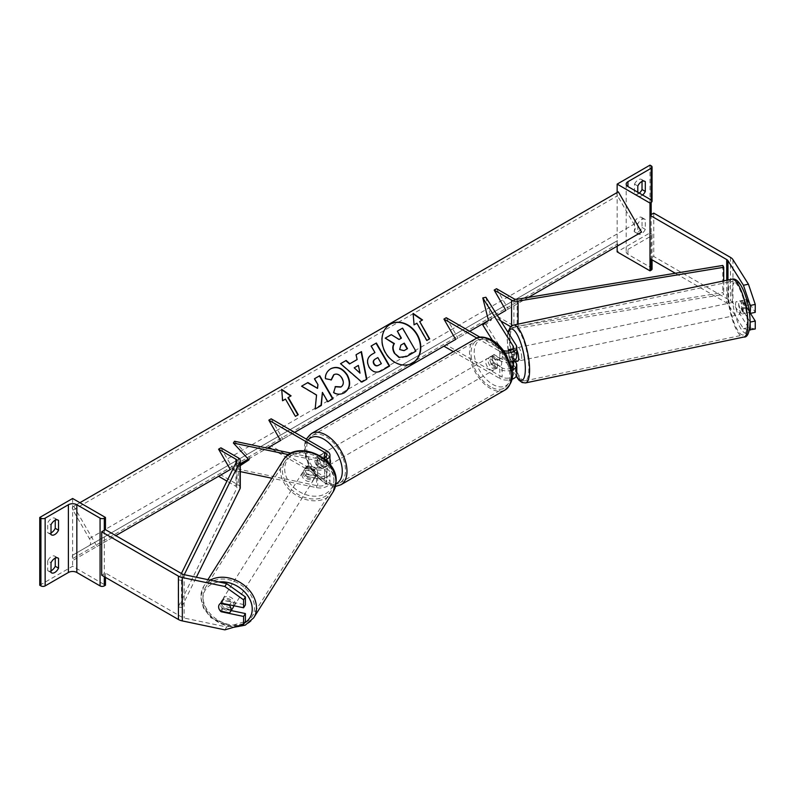 <?xml version="1.0" encoding="UTF-8"?>
<svg xmlns="http://www.w3.org/2000/svg" width="795" height="795" viewBox="0 0 795 795"><rect width="100%" height="100%" fill="white"/><g stroke="black" fill="none" stroke-linecap="round" stroke-linejoin="round"><path stroke-width="0.6" stroke-dasharray="3.98 2.98" d="M515.2 361.616L512.517 357.362A6.638 1.858 78.1 0 1 511.602 351.579A6.638 1.858 78.1 0 1 512.507 348.687L509.396 349.343L512.517 348.687A6.638 1.858 78.1 0 1 512.517 348.687L516.194 354.52A9.957 5.754 0 0 1 516.79 356.488M516.124 361.417L512.874 356.279L509.138 357.064A6.638 1.858 -101.9 0 1 508.482 352.235A6.638 1.858 -101.9 0 1 508.562 350.973A6.638 1.858 -101.9 0 0 508.482 352.235A6.638 1.858 -101.9 0 0 509.396 358.018L511.612 361.526M476.901 338.123L499.787 351.33L499.787 360.552A9.957 5.754 0 0 0 509.665 361.993M499.787 351.33A9.957 5.754 0 0 0 505.044 352.92M446.273 317.732L458.009 338.054L446.273 344.831L502.132 377.078A6.638 3.836 0 0 0 509.376 377.913A6.638 3.836 0 0 0 513.471 374.375A6.638 3.836 0 0 0 513.073 373.064L492.383 340.25M511.443 367.916A6.638 3.836 180 0 1 502.132 367.866L494.152 363.255A6.638 3.836 60 0 1 493.655 354.799A6.638 3.836 60 0 1 494.152 354.59L502.132 359.191A6.638 3.836 0 0 0 509.376 360.026A6.638 3.836 0 0 0 513.471 356.488A6.638 3.836 0 0 0 513.073 355.176L510.171 350.575M516.79 374.375A9.957 5.754 0 0 0 516.194 372.408L485.904 324.36L482.784 325.016M485.904 297.26L491.578 319.819L485.904 324.36M480.061 337.229L502.132 349.979A6.638 3.836 0 0 0 503.394 350.545M499.787 360.552L491.807 355.941A6.638 3.836 -120 0 0 491.31 356.15A6.638 3.836 -120 0 0 491.807 364.617L499.787 369.218L499.787 378.44A9.957 5.754 0 0 0 511.91 379.314M453.349 351.619L499.787 378.44M511.861 370.122A9.957 5.754 180 0 1 499.787 369.218M443.928 346.183L446.273 344.831M469.746 331.276L458.009 338.054M491.578 319.819L488.458 320.474L497.312 315.367L494.172 317.175L496.527 315.824L513.918 325.861A3.319 1.918 180 0 0 517.177 326.347L722.814 292.55L723.718 294.389L518.082 328.196A6.638 3.836 180 0 1 511.573 327.222L510.589 326.646M509.396 358.018L512.517 357.362M494.152 363.255L491.807 364.617M494.152 354.59L491.807 355.941M750.122 321.866L742.083 309.116A6.638 1.858 78.1 0 1 741.179 303.342A6.638 1.858 78.1 0 1 742.083 300.45L747.071 299.397L755.25 312.365M750.42 313.379L747.071 308.072A6.638 1.858 78.1 0 1 746.167 302.289A6.638 1.858 78.1 0 1 747.071 299.397L742.083 300.45L749.307 311.898M755.25 328.991L748.443 327.58L732.95 303.004A10.623 6.131 0 0 0 730.476 300.768L653.758 256.477L650.002 258.643M748.443 327.58L743.444 328.623L727.962 304.058A5.307 3.071 0 0 0 726.719 302.935L675.313 273.251M653.758 213.11L653.758 256.477M743.444 328.623L749.427 329.865M742.083 309.116L747.071 308.072M634.519 222.053L634.519 231.812A6.638 3.836 120 0 0 634.957 232.14A6.638 3.836 120 0 0 642.022 227.479L642.022 217.721A6.638 3.836 -60 0 0 641.595 217.393A6.638 3.836 -60 0 0 638.276 217.721A6.638 3.836 -60 0 0 634.519 222.053L637.799 223.952A6.638 3.836 120 0 1 641.555 219.619A6.638 3.836 120 0 1 644.874 219.291A6.638 3.836 120 0 1 645.311 219.619L645.311 229.377A6.638 3.836 -60 0 1 638.236 234.038A6.638 3.836 -60 0 1 637.799 233.71L637.799 223.952M639.329 193.125A6.638 3.836 120 0 1 634.957 194.199A6.638 3.836 120 0 1 634.519 193.871L634.519 184.112L637.799 186.01M634.519 184.112A6.638 3.836 -60 0 1 638.276 179.779A6.638 3.836 -60 0 1 641.595 179.451A6.638 3.836 -60 0 1 642.022 179.779L644.377 181.131M650.002 165.141L650.002 232.895L617.149 251.866M617.149 192.519L617.149 246.182M642.022 181.429L642.022 179.779M652.059 268.939A2.991 1.729 0 0 0 651.184 267.726L627.941 254.311A5.972 3.448 180 0 1 626.192 251.866A5.972 3.448 180 0 1 627.941 249.431L651.184 236.016A2.991 1.729 0 0 0 652.059 234.793A2.991 1.729 0 0 0 651.184 233.571L650.002 232.895M642.608 195.023A6.638 3.836 -60 0 1 638.236 196.097A6.638 3.836 -60 0 1 637.799 195.769L637.799 192.241M634.519 193.871L637.799 195.769M642.022 227.479L645.311 229.377M642.022 217.721L645.311 219.619M634.519 231.812L637.799 233.71M492.751 357.571A6.638 3.836 60 0 1 497.084 363.414A6.638 3.836 60 0 1 496.07 368.741A6.638 3.836 60 0 1 492.751 368.413A6.638 3.836 60 0 1 488.408 362.56A6.638 3.836 60 0 1 489.432 357.243A6.638 3.836 60 0 1 492.751 357.571M493.625 362.411L490.803 364.031A6.638 3.836 -120 0 0 494.152 367.598A6.638 3.836 -120 0 0 497.471 367.926A6.638 3.836 -120 0 0 497.511 367.906L500.323 366.276L493.625 362.411A6.638 3.836 60 0 1 493.625 354.818L500.323 358.694A6.638 3.836 60 0 1 500.323 366.276M500.323 358.694L497.511 360.314A6.638 3.836 -120 0 0 494.152 356.756A6.638 3.836 -120 0 0 490.833 356.428A6.638 3.836 -120 0 0 490.803 356.448L491.31 356.15M322.343 466.784A6.638 3.836 -120 0 0 325.662 467.122A6.638 3.836 -120 0 0 325.702 467.102L322.879 468.722L316.181 464.856L318.994 463.227A6.638 3.836 -120 0 0 322.343 466.784M323.754 455.137A6.638 3.836 60 0 1 328.087 460.981A6.638 3.836 60 0 1 327.073 466.307A6.638 3.836 60 0 1 323.754 465.979A6.638 3.836 60 0 1 319.421 460.126A6.638 3.836 60 0 1 320.435 454.81A6.638 3.836 60 0 1 323.754 455.137M325.702 459.51A6.638 3.836 -120 0 0 322.343 455.952A6.638 3.836 -120 0 0 319.024 455.615A6.638 3.836 -120 0 0 318.994 455.634L316.181 457.264L322.879 461.14L325.702 459.51L318.994 455.634M322.879 461.14A6.638 3.836 60 0 1 322.879 468.722M316.181 464.856A6.638 3.836 60 0 1 316.181 457.264M497.511 360.314L490.803 356.448M490.803 364.031L497.511 367.906M318.994 463.227L325.702 467.102M326.099 453.776A6.638 3.836 60 0 1 330.442 459.629A6.638 3.836 60 0 1 329.418 464.946A6.638 3.836 60 0 1 326.099 464.618A6.638 3.836 60 0 1 321.766 458.775A6.638 3.836 60 0 1 322.78 453.448A6.638 3.836 60 0 1 326.099 453.776M490.406 358.923A6.638 3.836 60 0 1 494.738 364.776A6.638 3.836 60 0 1 493.725 370.092A6.638 3.836 60 0 1 490.406 369.764A6.638 3.836 60 0 1 486.063 363.911A6.638 3.836 60 0 1 487.087 358.595A6.638 3.836 60 0 1 490.406 358.923M490.406 386.728A27.418 15.83 60 0 1 472.488 362.57A27.418 15.83 60 0 1 476.692 340.598A27.418 15.83 60 0 1 490.406 341.959A27.418 15.83 60 0 1 508.313 366.117A27.418 15.83 60 0 1 504.109 388.089A27.418 15.83 60 0 1 490.406 386.728M326.099 481.591A27.418 15.83 60 0 1 308.192 457.423A27.418 15.83 60 0 1 312.395 435.451A27.418 15.83 60 0 1 326.099 436.813A27.418 15.83 60 0 1 344.016 460.971A27.418 15.83 60 0 1 339.813 482.943A27.418 15.83 60 0 1 326.099 481.591M741.198 300.709L746.813 299.526A6.638 1.858 -101.9 0 0 746.167 302.289A6.638 1.858 -101.9 0 0 746.813 307.118L750.063 312.266A6.638 1.858 -101.9 0 0 750.709 309.493A6.638 1.858 -101.9 0 0 750.063 304.674L744.448 305.856A6.638 1.858 -101.9 0 0 741.457 300.58A6.638 1.858 -101.9 0 0 741.198 300.709L744.448 305.856M743.226 311.074A6.638 1.858 -101.9 0 0 741.964 304.227A6.638 1.858 -101.9 0 0 739.589 300.967A6.638 1.858 -101.9 0 0 738.684 303.869A6.638 1.858 -101.9 0 0 739.936 310.706A6.638 1.858 -101.9 0 0 742.321 313.965A6.638 1.858 -101.9 0 0 743.226 311.074M516.79 349.999A6.638 1.858 -101.9 0 0 515.011 348.16A6.638 1.858 -101.9 0 0 514.097 351.062A6.638 1.858 -101.9 0 0 515.359 357.899A6.638 1.858 -101.9 0 0 517.734 361.159M509.436 349.412L512.874 348.687L516.124 353.835A6.638 1.858 -101.9 0 0 513.133 348.558A6.638 1.858 -101.9 0 0 512.874 348.687M516.124 353.835L512.378 354.62A6.638 1.858 -101.9 0 1 513.023 359.439A6.638 1.858 -101.9 0 1 512.894 361.039M512.874 356.279A6.638 1.858 -101.9 0 0 515.577 361.536M511.891 361.437L509.138 357.064M509.893 350.675L512.378 354.62M746.813 299.526L750.063 304.674M741.198 308.301A6.638 1.858 -101.9 0 0 744.19 313.568A6.638 1.858 -101.9 0 0 744.448 313.439L741.198 308.301L746.813 307.118M749.377 312.405L744.448 313.439M521.759 357.611A6.638 1.858 -101.9 0 0 520.506 350.764A6.638 1.858 -101.9 0 0 518.121 347.504A6.638 1.858 -101.9 0 0 517.217 350.406A6.638 1.858 -101.9 0 0 518.479 357.243A6.638 1.858 -101.9 0 0 520.854 360.503A6.638 1.858 -101.9 0 0 521.759 357.611M735.564 304.525A6.638 1.858 78.1 0 1 736.468 301.623A6.638 1.858 78.1 0 1 738.843 304.882A6.638 1.858 78.1 0 1 740.105 311.729A6.638 1.858 78.1 0 1 739.201 314.621A6.638 1.858 78.1 0 1 736.816 311.362A6.638 1.858 78.1 0 1 735.564 304.525M747.211 322.999A27.418 7.652 78.1 0 1 743.474 334.953A27.418 7.652 78.1 0 1 733.646 321.518A27.418 7.652 78.1 0 1 728.458 293.246A27.418 7.652 78.1 0 1 732.195 281.291A27.418 7.652 78.1 0 1 742.023 294.736A27.418 7.652 78.1 0 1 747.211 322.999M510.112 339.127A27.418 7.652 -101.9 0 0 515.299 367.399A27.418 7.652 -101.9 0 0 525.127 380.835A27.418 7.652 -101.9 0 0 528.864 368.88A27.418 7.652 -101.9 0 0 523.676 340.618A27.418 7.652 -101.9 0 0 513.848 327.172A27.418 7.652 -101.9 0 0 510.112 339.127M231.196 610.58L222.938 608.841L221.427 611.246M222.938 608.841A6.638 5.098 32.2 0 1 220.444 603.981A6.638 5.098 32.2 0 1 221.07 601.755A6.638 5.098 32.2 0 1 222.938 600.175L245.397 604.896M224.866 629.859L226.684 626.977L184.122 618.033A5.307 3.071 180 0 1 182.184 617.318L105.467 573.026L101.71 575.202M105.467 577.369L105.467 573.026M226.684 626.977L245.397 621.521M222.938 600.175L221.119 603.057M233.8 605.72A6.638 5.098 -147.8 0 0 233.829 605.164A6.638 5.098 -147.8 0 0 228.98 598.864A6.638 5.098 -147.8 0 0 221.974 600.314A6.638 5.098 -147.8 0 0 221.348 602.54A6.638 5.098 -147.8 0 0 226.197 608.841A6.638 5.098 -147.8 0 0 233.203 607.4M229.318 612.905L231.365 609.666L222.451 607.797A6.638 5.098 -147.8 0 0 231.365 609.666M222.451 607.797L220.414 611.037M303.094 472.886A6.638 5.098 -147.8 0 0 307.933 479.186A6.638 5.098 -147.8 0 0 314.949 477.735A6.638 5.098 -147.8 0 0 315.565 475.509A6.638 5.098 -147.8 0 0 310.726 469.199A6.638 5.098 -147.8 0 0 303.72 470.65A6.638 5.098 -147.8 0 0 303.094 472.886M305.558 468.384L314.472 470.252A6.638 5.098 -147.8 0 0 305.558 468.384L306.92 466.218A6.638 5.098 -147.8 0 0 305.757 467.41A6.638 5.098 -147.8 0 0 305.141 469.646A6.638 5.098 -147.8 0 0 306.92 473.81L305.558 475.976A6.638 5.098 -147.8 0 0 314.472 477.845L305.558 475.976M314.949 477.735L316.986 474.496A6.638 5.098 -147.8 0 1 315.834 475.688L314.472 477.845M316.986 474.496A6.638 5.098 -147.8 0 0 317.612 472.26A6.638 5.098 -147.8 0 0 315.834 468.096L314.472 470.252M315.834 475.688L306.92 473.81M306.92 466.218L315.834 468.096M220.414 603.445L222.451 600.205L231.365 602.073A6.638 5.098 -147.8 0 0 222.451 600.205M231.365 602.073L229.626 604.836M301.961 474.685A6.638 5.098 -147.8 0 0 306.8 480.985A6.638 5.098 -147.8 0 0 313.816 479.534A6.638 5.098 -147.8 0 0 314.432 477.308A6.638 5.098 -147.8 0 0 309.593 471.008A6.638 5.098 -147.8 0 0 302.577 472.459A6.638 5.098 -147.8 0 0 301.961 474.685M234.962 603.365A6.638 5.098 32.2 0 1 234.346 605.591A6.638 5.098 32.2 0 1 227.33 607.042A6.638 5.098 32.2 0 1 222.491 600.742A6.638 5.098 32.2 0 1 223.107 598.516A6.638 5.098 32.2 0 1 230.123 597.065A6.638 5.098 32.2 0 1 234.962 603.365M202.964 596.638A27.418 21.038 32.2 0 1 205.527 587.435A27.418 21.038 32.2 0 1 234.485 581.443A27.418 21.038 32.2 0 1 254.489 607.469A27.418 21.038 32.2 0 1 251.916 616.672A27.418 21.038 32.2 0 1 222.968 622.664A27.418 21.038 32.2 0 1 202.964 596.638M333.96 481.412A27.418 21.038 -147.8 0 0 313.955 455.386A27.418 21.038 -147.8 0 0 284.998 461.378A27.418 21.038 -147.8 0 0 282.434 470.58A27.418 21.038 -147.8 0 0 302.438 496.607A27.418 21.038 -147.8 0 0 331.386 490.614A27.418 21.038 -147.8 0 0 333.96 481.412M55.243 558.15L55.243 556.5A6.638 3.836 120 0 0 54.805 556.172A6.638 3.836 120 0 0 51.486 556.5A6.638 3.836 120 0 0 47.73 560.833L51.019 562.731M55.243 520.208L55.243 518.559A6.638 3.836 120 0 0 54.805 518.221A6.638 3.836 120 0 0 51.486 518.559A6.638 3.836 120 0 0 47.73 522.891L51.019 524.789M51.019 570.83A6.638 3.836 -60 0 1 48.167 570.919A6.638 3.836 -60 0 1 47.73 570.591L51.019 572.489M47.73 560.833L47.73 570.591M39.75 585.229L72.613 566.259L105.467 585.229M72.613 498.495L72.613 566.259M51.019 532.889A6.638 3.836 -60 0 1 48.167 532.978A6.638 3.836 -60 0 1 47.73 532.65L47.73 522.891M47.73 532.65L51.019 534.548M55.243 518.559L57.588 519.91M55.243 556.5L57.588 557.851M307.635 474.506L317.732 476.622A6.638 3.836 0 0 0 326.636 473.025A6.638 3.836 0 0 0 324.698 470.312L316.708 465.701A6.638 3.836 60 0 1 316.211 457.244A6.638 3.836 60 0 1 316.708 457.036L324.698 461.637A6.638 3.836 180 0 1 326.636 464.35A6.638 3.836 180 0 1 317.732 467.947L307.635 465.83A6.638 5.098 -147.8 0 0 305.757 467.41A6.638 5.098 -147.8 0 0 305.141 469.646A6.638 5.098 -147.8 0 0 307.635 474.506L306.492 476.304A6.638 5.098 32.2 0 1 303.998 471.445A6.638 5.098 32.2 0 1 304.624 469.209A6.638 5.098 32.2 0 1 306.492 467.629L316.589 469.756A9.957 5.754 180 0 0 329.955 464.489M325.622 459.878A9.957 5.754 180 0 1 316.589 460.534L288.595 454.651M327.043 451.073L327.043 460.285A9.957 5.754 180 0 1 329.955 464.35M272.059 449.135L324.698 479.524A6.638 3.836 180 0 1 326.636 482.237A6.638 3.836 180 0 1 317.732 485.834L234.525 468.354L233.382 470.153L240.269 471.604M271.175 418.816L282.911 439.148L271.175 445.925L327.043 478.173A9.957 5.754 180 0 1 329.955 482.237A9.957 5.754 180 0 1 316.589 487.643L271.86 478.242M234.525 441.255L250.117 458.079L248.378 459.232M240.269 464.568L234.525 468.354M323.734 458.298A6.638 3.836 180 0 1 317.732 458.735L291.159 453.15M240.269 465.622L233.382 470.153M327.043 460.285L319.063 455.674A6.638 3.836 -120 0 0 318.557 455.893A6.638 3.836 -120 0 0 319.063 464.35L327.043 468.961A9.957 5.754 0 0 1 329.955 473.025A9.957 5.754 0 0 1 316.589 478.421L306.492 476.304M271.175 445.925L268.829 447.277M282.911 439.148L294.647 432.371M248.984 459.878L250.117 458.079M316.708 465.701L319.063 464.35M316.708 457.036L319.063 455.674M307.635 465.83L306.492 467.629M496.527 288.714L508.263 309.046L496.527 315.824M500.91 321.061L494.172 317.175M723.718 280.903L723.718 294.389M722.814 265.441L722.814 292.55M508.263 309.046L528.427 297.4M181.399 573.503L178.269 579.833L178.269 606.933L236.831 488.209A3.319 1.918 0 0 0 236.95 487.683A3.319 1.918 0 0 0 235.976 486.331L226.953 481.124M240.269 487.683A6.638 3.836 0 0 0 238.331 484.98L220.93 474.933L218.585 476.284M220.93 447.824L232.667 468.156L220.93 474.933M178.269 579.833L181.469 580.35L184.251 574.696M181.469 580.35L181.469 607.459L196.365 577.24M178.269 606.933L181.469 607.459M240.269 463.763L232.667 468.156M390.037 324.36A22.389 18.285 60 0 0 389.868 324.449L389.868 324.449A22.389 18.285 60 0 0 385.227 352.98A22.389 18.285 60 0 0 412.257 363.236L412.257 363.236A22.389 18.285 60 0 0 412.426 363.136M73.786 506.226L72.951 506.703A2.991 1.729 -120 0 0 72.951 510.151L89.388 538.613A5.972 3.448 60 0 1 89.388 545.509L72.951 554.999A2.991 1.729 -120 0 0 72.951 558.448L73.786 559.889L97.02 546.473L73.786 506.226L79.888 502.698M97.02 546.473L115.802 535.631M248.288 459.132L267.329 448.142M89.388 545.509L617.496 240.617A2.991 1.729 -120 0 0 617.496 244.065L618.321 245.496L641.555 232.08M73.786 559.889L618.321 245.496M618.321 191.843L617.496 192.32A2.991 1.729 -120 0 0 617.496 195.769L633.923 224.23A5.972 3.448 60 0 1 633.923 231.126M72.951 506.703L617.496 192.32L72.951 506.703M72.951 554.999L617.496 240.617L72.951 554.999M397.033 331.336L402.25 328.325L415.884 351.181M391.289 334.655L398.782 339.644L401.396 338.123M390.961 334.844L384.939 338.322M359.688 373.322L358.376 365.422M358.038 365.611L353.854 368.025M355.762 354.908L357.124 359.569M361.824 382.107L366.803 379.225M361.496 382.296L340.26 363.862M377.844 357.581L381.352 363.663M377.506 357.77L375.041 359.201M389.649 366.008L381.272 370.848C376.204 373.571 372.05 372.378 368.791 367.27L368.761 367.21C365.958 361.526 367.052 357.213 372.05 354.272L372.378 354.083M370.838 346.213L374.962 352.592M331.058 379.791L325.155 378.887C324.867 374.753 326.636 371.424 330.472 368.9L330.621 368.81M344.225 392.849L344.066 392.939C340.21 394.916 336.633 394.847 333.324 392.74L333.661 392.551M333.324 392.74L335.43 386.579M340.757 387.095C343.361 385.128 343.688 382.236 341.731 378.43L341.691 378.36C339.336 374.693 336.663 373.511 333.661 374.803M301.315 386.35L316.231 395.214L315.168 409.008M314.194 378.917L317.622 384.859L317.215 388.556M322.084 392.581L327.47 401.912L333.006 398.712M314.83 409.206L321.329 405.45M285.455 399.09L295.074 416.53L298.224 414.712M285.117 399.279L282.632 400.72M282.305 400.909L281.688 389.312M287.939 397.659L291.079 395.84M413.161 313.876L414.076 324.827M419.372 321.766L422.523 319.948M413.738 325.026L416.56 323.396L426.517 340.648L429.668 338.829M400.849 345.119L399.328 349.721L403.731 350.824L407.477 348.667M516.194 345.298L516.194 354.52M502.132 367.866L502.132 377.078M513.073 366.465L513.073 373.064M513.073 348.578L513.073 355.176M516.194 363.186L516.194 372.408M502.132 349.979L502.132 359.191M730.476 257.401L730.476 300.768M726.719 280.267L726.719 302.935M727.962 280.009L727.962 304.058M732.95 259.647L732.95 303.004M651.184 267.726L651.184 236.016M627.941 254.311L627.941 249.431M651.184 165.817L651.184 233.571M651.184 214.6L651.184 259.319M475.629 338.759A29.544 17.053 -120 0 0 471.097 362.431A29.544 17.053 -120 0 0 490.406 388.467A29.544 17.053 -120 0 0 505.173 389.928M492.751 341.572A26.225 15.145 60 0 1 511.294 373.69A26.225 15.145 60 0 1 492.751 384.402A26.225 15.145 60 0 1 474.208 352.284A26.225 15.145 60 0 1 492.751 341.572M340.876 484.781A29.544 17.053 60 0 1 326.099 483.32A29.544 17.053 60 0 1 306.8 457.284A29.544 17.053 60 0 1 311.332 433.613M308.053 440.102A26.225 15.145 -120 0 0 307.526 461.547A26.225 15.145 -120 0 0 323.754 481.969A26.225 15.145 -120 0 0 336.007 483.698M731.986 293.246A26.225 7.324 78.1 0 1 740.95 286.061A26.225 7.324 78.1 0 1 749.923 321.697A26.225 7.324 78.1 0 1 740.95 328.882A26.225 7.324 78.1 0 1 731.986 293.246M731.758 279.214A29.544 8.248 -101.9 0 0 727.733 292.093A29.544 8.248 -101.9 0 0 733.318 322.551A29.544 8.248 -101.9 0 0 743.911 337.03M508.243 332.708A26.225 7.324 -101.9 0 0 507.399 340.439A26.225 7.324 -101.9 0 0 516.353 376.045M525.565 382.912A29.544 8.248 78.1 0 1 514.981 368.433A29.544 8.248 78.1 0 1 509.386 337.974A29.544 8.248 78.1 0 1 513.411 325.095M182.184 573.96L182.184 617.318M184.122 574.666L184.122 618.033M244.463 623.002A26.225 20.123 32.2 0 1 217.81 621.452A26.225 20.123 32.2 0 1 202.954 598.675A26.225 20.123 32.2 0 1 218.943 581.99M210.258 580.161A29.544 22.667 -147.8 0 0 203.739 586.303A29.544 22.667 -147.8 0 0 200.966 596.22A29.544 22.667 -147.8 0 0 222.52 624.264A29.544 22.667 -147.8 0 0 253.714 617.804M284.69 469.02A26.225 20.123 -147.8 0 0 309.334 495.603A26.225 20.123 -147.8 0 0 333.97 479.375A26.225 20.123 -147.8 0 0 309.334 452.782A26.225 20.123 -147.8 0 0 284.69 469.02M333.184 491.747A29.544 22.667 32.2 0 1 301.991 498.207A29.544 22.667 32.2 0 1 280.436 470.163A29.544 22.667 32.2 0 1 283.209 460.245M104.294 530.344L104.294 576.693M316.589 460.534L316.589 469.756M317.732 476.622L317.732 485.834M324.698 470.312L324.698 479.524M317.732 458.735L317.732 467.947M316.589 478.421L316.589 487.643M324.698 457.841L324.698 461.637M327.043 468.961L327.043 478.173M513.918 298.761L513.918 325.861M511.573 325.851L511.573 327.222M518.082 324.112L518.082 328.196M517.177 299.248L517.177 326.347M235.976 462.819L235.976 486.331M238.331 457.87L238.331 484.98M236.831 461.11L236.831 488.209M72.951 558.448L617.496 244.065M72.951 510.151L617.496 195.769M89.388 538.613L633.923 224.23M513.471 365.153L513.471 374.375M513.471 347.266L513.471 356.488M652.059 234.793L652.059 259.826M626.192 184.112L626.192 251.866M634.957 194.199L638.236 196.097M641.595 179.451L644.874 181.349M634.957 232.14L638.236 234.038M641.595 217.393L644.874 219.291M335.49 486.421L324.44 483.489L310.06 468.334L305.21 456.31L304.247 448.012L305.012 442.358L306.264 439.078M496.07 368.741L497.471 367.926M325.662 467.122L327.073 466.307M319.024 455.615L320.435 454.81M489.432 357.243L490.833 356.428M329.418 464.946L493.725 370.092M312.395 435.451L476.692 340.598M339.813 482.943L504.109 388.089M322.78 453.448L487.087 358.595M507.916 332.171L507.2 339.783L509.068 356.17L511.592 365.69L516.174 376.353M741.457 300.58L739.589 300.967M515.011 348.16L513.133 348.558M744.19 313.568L742.321 313.965M518.121 347.504L736.468 301.623M525.127 380.835L743.474 334.953M513.848 327.172L732.195 281.291M520.854 360.503L739.201 314.621M221.07 601.755L221.974 600.314M207.912 579.674L203.739 586.303L200.767 596.876L203.411 607.877L210.755 617.675L233.372 627.384M303.72 470.65L304.624 469.209M313.816 479.534L234.346 605.591M284.998 461.378L205.527 587.435M331.386 490.614L251.916 616.672M302.577 472.459L223.107 598.516M48.167 532.978L51.456 534.876M54.805 518.221L58.095 520.119M48.167 570.919L51.456 572.817M54.805 556.172L58.095 558.07M326.636 473.025L326.636 482.237M326.636 455.137L326.636 464.35M329.955 473.025L329.955 482.237M316.211 457.244L318.557 455.893M236.95 460.583L236.95 487.683"/><path stroke-width="1.19" d="M510.171 350.575L509.396 349.343A6.638 1.858 -101.9 0 0 508.562 350.973A6.638 1.858 -101.9 0 1 509.138 349.472L509.436 349.412M509.665 361.993A9.957 5.754 0 0 0 516.79 356.488L516.79 347.266A9.957 5.754 0 0 0 516.194 345.298L485.904 297.26L482.784 297.916L488.458 320.474L482.784 325.016L492.383 340.25M505.044 352.92A9.957 5.754 0 0 0 516.79 347.266M511.612 361.526L513.073 363.842A6.638 3.836 180 0 1 513.471 365.153A6.638 3.836 180 0 1 511.443 367.916M503.394 350.545A6.638 3.836 0 0 0 510.092 350.605A6.638 3.836 0 0 0 513.471 347.266A6.638 3.836 0 0 0 513.073 345.954L482.784 297.916M511.861 370.122A9.957 5.754 180 0 0 516.79 365.153A9.957 5.754 180 0 0 516.194 363.186L515.2 361.616M476.901 338.123L443.928 319.083L446.273 317.732L480.061 337.229M443.928 319.083L455.664 339.405L443.928 346.183L453.349 351.619M511.91 379.314A9.957 5.754 0 0 0 516.79 374.375L516.79 365.153M743.444 285.266L748.443 284.213L755.25 304.406L755.25 312.365L750.261 313.409L750.261 305.459L743.444 285.266L727.962 260.69A5.307 3.071 0 0 0 726.719 259.567L650.002 215.276L650.002 258.643L675.313 273.251M755.25 304.406L750.261 305.459M748.443 284.213L732.95 259.647A10.623 6.131 0 0 0 730.476 257.401L653.758 213.11L650.002 215.276M749.427 329.865L755.25 328.991L755.25 321.041L750.42 313.379M750.122 321.866L750.261 330.044M749.307 311.898L750.261 313.409M750.261 322.084L755.25 321.041M644.377 181.131L645.311 181.677A6.638 3.836 120 0 0 644.874 181.349A6.638 3.836 120 0 0 641.555 181.677A6.638 3.836 120 0 0 637.799 186.01L637.799 192.241M617.149 184.112L650.002 203.083L651.184 202.407A2.991 1.729 0 0 0 652.059 201.185A2.991 1.729 0 0 0 651.184 199.972L627.941 186.557A5.972 3.448 180 0 1 626.192 184.112A5.972 3.448 180 0 1 627.941 181.677L651.184 168.262A2.991 1.729 0 0 0 652.059 167.039A2.991 1.729 0 0 0 651.184 165.817L650.002 165.141L617.149 184.112L617.149 192.519M617.149 246.182L617.149 251.866L650.002 270.837L651.184 270.161A2.991 1.729 0 0 0 652.059 268.939L652.059 259.826M639.329 193.125A6.638 3.836 120 0 0 642.022 189.538L642.022 181.429M645.311 181.677L645.311 191.426A6.638 3.836 -60 0 1 642.608 195.023M650.002 203.083L650.002 270.837M642.022 189.538L645.311 191.426M515.577 361.536A6.638 1.858 -101.9 0 0 515.866 361.546L517.734 361.159A6.638 1.858 -101.9 0 0 518.638 358.267A6.638 1.858 -101.9 0 0 516.79 349.999M515.866 361.546A6.638 1.858 -101.9 0 0 516.124 361.417L512.378 362.202A6.638 1.858 -101.9 0 0 512.894 361.039M512.378 362.202L511.891 361.437M509.138 349.472L509.893 350.675M221.427 611.246L221.119 611.723A6.638 5.098 32.2 0 1 218.625 606.863A6.638 5.098 32.2 0 1 219.251 604.637A6.638 5.098 32.2 0 1 221.119 603.057L243.578 607.778L243.578 599.818L245.397 596.936L245.397 604.896L243.578 607.778M245.397 596.936L226.684 583.61L184.122 574.666A5.307 3.071 180 0 1 182.184 573.96L105.467 529.669L101.71 531.835L101.71 575.202L178.428 619.494A10.623 6.131 180 0 0 182.313 620.915L224.866 629.859L243.578 624.403L243.578 616.443L221.119 611.723M226.684 583.61L224.866 586.491L182.313 577.548A10.623 6.131 180 0 1 178.428 576.127L101.71 531.835M243.578 624.403L245.397 621.521L245.397 613.561L231.196 610.58M245.397 613.561L243.578 616.443M224.866 586.491L243.578 599.818M218.625 606.863A6.638 5.098 -147.8 0 0 220.414 611.037L229.318 612.905A6.638 5.098 -147.8 0 0 230.48 611.713A6.638 5.098 -147.8 0 0 231.107 609.487A6.638 5.098 -147.8 0 0 229.318 605.323L220.414 603.445A6.638 5.098 -147.8 0 0 219.251 604.637A6.638 5.098 -147.8 0 0 218.625 606.863M230.48 611.713L233.203 607.4A6.638 5.098 -147.8 0 0 233.8 605.72M51.019 562.731A6.638 3.836 -60 0 1 54.776 558.398A6.638 3.836 -60 0 1 58.095 558.07A6.638 3.836 -60 0 1 58.532 558.398L58.532 568.147A6.638 3.836 120 0 1 51.456 572.817A6.638 3.836 120 0 1 51.019 572.489L51.019 562.731M51.019 524.789A6.638 3.836 -60 0 1 54.776 520.447A6.638 3.836 -60 0 1 58.095 520.119A6.638 3.836 -60 0 1 58.532 520.447L58.532 530.205A6.638 3.836 120 0 1 51.456 534.876A6.638 3.836 120 0 1 51.019 534.548L51.019 524.789M55.243 558.15L55.243 566.259A6.638 3.836 -60 0 1 51.019 570.83M39.75 517.466L72.613 498.495L105.467 517.466L104.294 518.151A2.991 1.729 180 0 1 100.071 518.151L76.837 504.736A5.972 3.448 0 0 0 68.39 504.736L45.146 518.151A2.991 1.729 180 0 1 40.923 518.151L39.75 517.466L39.75 585.229L40.923 585.905A2.991 1.729 180 0 0 45.146 585.905L68.39 572.489A5.972 3.448 0 0 1 76.837 572.489L100.071 585.905A2.991 1.729 180 0 0 104.294 585.905L105.467 585.229L105.467 577.369M55.243 520.208L55.243 528.307A6.638 3.836 -60 0 1 51.019 532.889M105.467 517.466L105.467 529.669M55.243 528.307L58.532 530.205M57.588 519.91L58.532 520.447M55.243 566.259L58.532 568.147M57.588 557.851L58.532 558.398M323.734 458.298A6.638 3.836 180 0 0 326.636 455.137A6.638 3.836 180 0 0 324.698 452.425L268.829 420.177L271.175 418.816L327.043 451.073A9.957 5.754 180 0 1 329.955 455.137A9.957 5.754 180 0 1 325.622 459.878M329.955 455.137L329.955 464.35A9.957 5.754 180 0 1 329.955 464.489M271.86 478.242L240.269 471.604M248.378 459.232L240.269 464.568M291.159 453.15L234.525 441.255L233.382 443.053L248.984 459.878L240.269 465.622M288.595 454.651L233.382 443.053M268.829 420.177L280.565 440.5L268.829 447.277L272.059 449.135M494.172 290.076L511.573 300.113A6.638 3.836 180 0 0 518.082 301.096L723.718 267.289L722.814 265.441L517.177 299.248A3.319 1.918 180 0 1 513.918 298.761L496.527 288.714L494.172 290.076L505.908 310.398L497.312 315.367L505.908 310.398M510.589 326.646L500.91 321.061M723.718 267.289L723.718 280.903M181.399 573.503L236.831 461.11A3.319 1.918 0 0 0 236.95 460.583A3.319 1.918 0 0 0 235.976 459.232L218.585 449.185L230.321 469.507L218.585 476.284L226.953 481.124M184.251 574.696L240.02 461.637A6.638 3.836 0 0 0 240.269 460.583A6.638 3.836 0 0 0 238.331 457.87L220.93 447.824L218.585 449.185M196.365 577.24L240.02 488.736A6.638 3.836 0 0 0 240.269 487.683L240.269 460.583M390.196 324.261L390.196 324.261A22.389 18.285 60 0 0 385.565 352.791A22.389 18.285 60 0 0 412.585 363.047L412.585 363.047A22.389 18.285 60 0 0 417.226 334.506A22.389 18.285 60 0 0 390.196 324.261M412.426 363.136A22.389 18.285 60 0 0 416.898 334.705A22.389 18.285 60 0 0 390.037 324.36M414.076 324.827L416.888 323.207L426.845 340.449L429.668 338.829L419.71 321.578L422.523 319.948L413.122 313.429L414.076 324.827M330.8 368.711C337.02 365.829 342.536 367.926 347.355 375.011L347.385 375.071C351.171 382.673 350.168 388.566 344.394 392.75L344.394 392.75C340.548 394.727 336.971 394.658 333.661 392.551L335.43 386.579L341.095 386.907C343.698 384.929 344.016 382.047 342.059 378.241L342.029 378.172C339.664 374.505 336.991 373.322 333.999 374.614L331.376 379.851L325.483 378.698C325.195 374.564 326.974 371.235 330.8 368.711L330.8 368.711M357.124 359.569L356.09 354.719L361.467 351.619L366.803 379.225L361.824 382.107L340.588 363.673L346.133 360.473L349.85 363.762L357.124 359.569M528.427 297.4L641.555 232.08L618.321 191.843L79.888 502.698M115.802 535.631L230.321 469.507M240.269 463.763L248.288 459.132M267.329 448.142L280.565 440.5M294.647 432.371L455.664 339.405M469.746 331.276L488.458 320.474M369.089 367.012C366.286 361.337 367.389 357.025 372.388 354.073L374.962 352.592L371.166 346.014L376.373 343.013L389.649 366.008L381.6 370.659C376.542 373.382 372.378 372.189 369.128 367.081L369.089 367.012M315.168 409.008L321.329 405.45L322.412 392.392L327.798 401.714L333.006 398.712L319.729 375.717L314.522 378.718L317.95 384.671L317.553 388.358L307.894 382.544L301.643 386.151L316.559 395.016L315.168 409.008M288.267 397.46L298.224 414.712L295.412 416.341L285.455 399.09L282.632 400.72L281.688 389.312L291.079 395.84L287.939 397.659L297.896 414.901M394.648 352.95L394.608 352.891C392.71 349.303 392.631 346.203 394.399 343.579L385.267 338.133L391.289 334.655L399.11 339.445L401.396 338.123L397.361 331.147L402.578 328.136L415.884 351.181L406.99 356.319L399.418 357.362L394.28 353.079C392.372 349.502 392.303 346.391 394.062 343.768L385.267 338.133M415.556 351.38L406.652 356.508L399.418 357.362M399.08 357.551L394.32 353.149M401.068 338.322L397.361 331.147M358.376 365.422L354.192 367.837L360.016 373.133L358.376 365.422M360.016 373.133L354.192 367.837M356.796 359.757L349.85 363.762M356.09 354.719L361.467 351.619M361.129 351.807L366.475 379.414M340.588 363.673L346.133 360.473M345.805 360.662L349.522 363.961M374.157 363.782C375.369 365.74 376.959 366.167 378.907 365.074L381.352 363.663L377.844 357.581L375.369 359.002C373.511 360.205 373.094 361.775 374.127 363.713L373.829 363.971C375.041 365.929 376.621 366.356 378.579 365.263L381.024 363.852M375.041 359.201L375.041 359.201C373.173 360.403 372.756 361.973 373.789 363.911L373.829 363.971M372.378 354.083L374.624 352.781M371.166 346.014L376.373 343.013M376.035 343.202L389.312 366.207M330.472 368.9C336.683 366.018 342.208 368.115 347.017 375.2L347.057 375.27C350.834 382.872 349.84 388.755 344.066 392.939L344.394 392.75M335.102 386.767L340.757 387.095M333.661 374.803L331.038 380.05M317.553 388.358L307.566 382.733L301.643 386.151M332.668 398.901L319.391 375.906L314.522 378.718M321.001 405.639L322.412 392.392M281.718 389.759L290.751 396.029M422.195 320.147L413.161 313.876M429.33 339.018L419.71 321.578M399.666 349.532L404.069 350.635L407.477 348.667L404.287 343.132L400.849 345.119L399.666 349.532M407.149 348.856L403.949 343.321L400.849 345.119M513.073 363.842L513.073 366.465M513.073 345.954L513.073 348.578M726.719 259.567L726.719 280.267M727.962 260.69L727.962 280.009M651.184 168.262L651.184 199.972M627.941 181.677L627.941 186.557M651.184 202.407L651.184 214.6M651.184 259.319L651.184 270.161M505.173 389.928A29.544 17.053 -120 0 0 509.704 366.257A29.544 17.053 -120 0 0 490.406 340.22A29.544 17.053 -120 0 0 475.629 338.759C478.968 336.106 484.443 336.533 492.065 340.061C497.74 343.44 502.529 348.488 506.445 355.206L511.284 367.23C514.285 376.005 512.248 383.568 505.173 389.928L340.876 484.781L335.49 486.421M475.629 338.759L311.332 433.613A29.544 17.053 60 0 1 326.099 435.084A29.544 17.053 60 0 1 345.398 461.11A29.544 17.053 60 0 1 340.876 484.781M336.007 483.698A26.225 15.145 -120 0 0 341.105 463.008A26.225 15.145 -120 0 0 323.754 439.148A26.225 15.145 -120 0 0 308.053 440.102M747.936 324.151A29.544 8.248 -101.9 0 0 742.341 293.693A29.544 8.248 -101.9 0 0 731.758 279.214C740.99 276.193 750.003 303.531 750.122 322.353C749.536 332.618 747.459 337.507 743.911 337.03A29.544 8.248 -101.9 0 0 747.936 324.151M516.353 376.045A26.225 7.324 -101.9 0 0 525.336 368.89A26.225 7.324 -101.9 0 0 518.32 336.841A26.225 7.324 -101.9 0 0 508.243 332.708M731.758 279.214L513.411 325.095A29.544 8.248 78.1 0 1 524.004 339.574A29.544 8.248 78.1 0 1 529.599 370.033A29.544 8.248 78.1 0 1 525.565 382.912L743.911 337.03M178.428 576.127L178.428 619.494M182.313 577.548L182.313 620.915M218.943 581.99A26.225 20.123 32.2 0 1 252.234 609.03A26.225 20.123 32.2 0 1 244.463 623.002M233.372 627.384L245.248 625.148L253.714 617.804A29.544 22.667 -147.8 0 0 256.487 607.887A29.544 22.667 -147.8 0 0 240.08 582.427A29.544 22.667 -147.8 0 0 210.258 580.161M335.957 481.83A29.544 22.667 32.2 0 1 333.184 491.747L336.156 481.174C337.577 456.469 295.114 438.999 283.209 460.245A29.544 22.667 32.2 0 1 314.393 453.786A29.544 22.667 32.2 0 1 335.957 481.83M68.39 504.736L68.39 572.489M45.146 518.151L45.146 585.905M40.923 518.151L40.923 585.905M104.294 518.151L104.294 530.344M104.294 576.693L104.294 585.905M100.071 518.151L100.071 585.905M76.837 504.736L76.837 572.489M324.698 452.425L324.698 457.841M511.573 300.113L511.573 325.851M518.082 301.096L518.082 324.112M235.976 459.232L235.976 462.819M240.02 461.637L240.02 488.736M652.059 201.185L652.059 167.039M311.332 433.613L306.264 439.078M513.411 325.095L510.45 326.785L507.916 332.171M516.174 376.353L518.757 379.99L522.126 382.544L525.565 382.912M253.714 617.804L333.184 491.747M207.912 579.674L283.209 460.245"/></g></svg>
